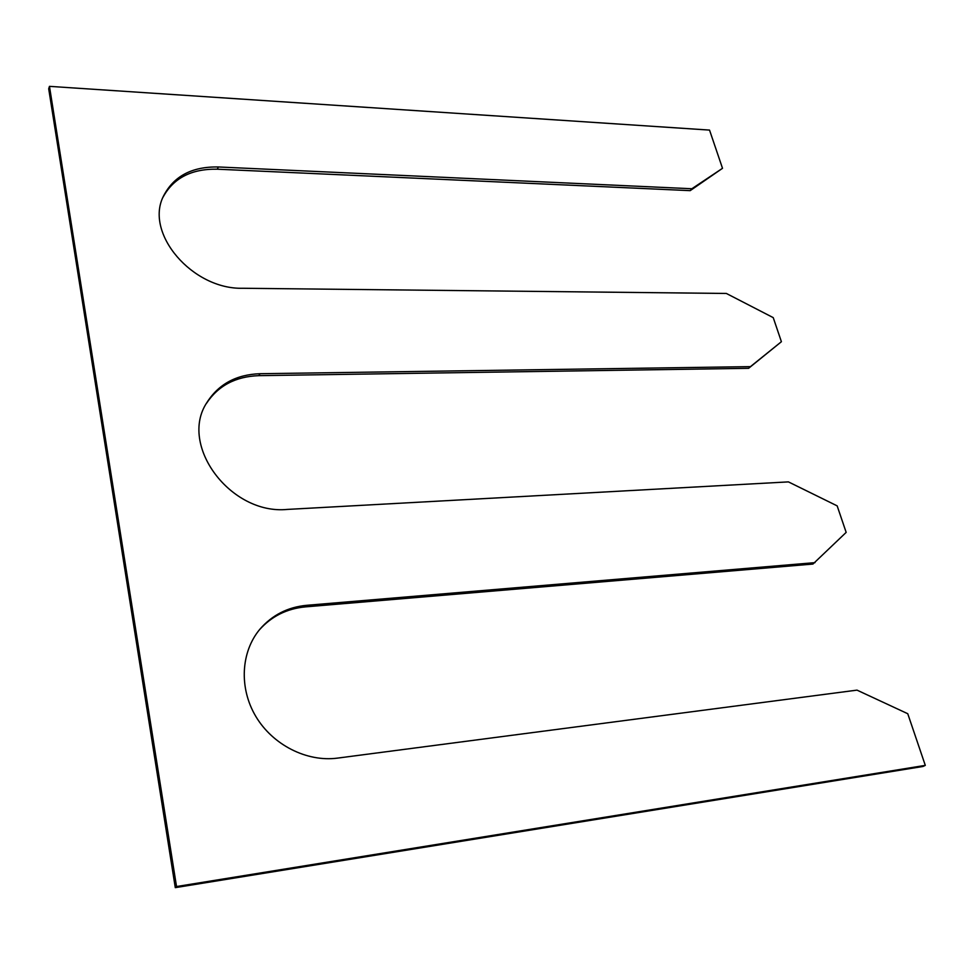 <?xml version="1.0" encoding="UTF-8"?>
<svg xmlns="http://www.w3.org/2000/svg" width="974" height="974" viewBox="0 0 974 974"><rect width="100%" height="100%" fill="white"/><g stroke="black" fill="none" stroke-linecap="round" stroke-linejoin="round"><path stroke-width="1.46" d="M218.371 166.968L217.299 169.196L690.176 190.648L691.857 188.749L218.371 166.968C191.927 166.481 173.628 176.221 163.462 196.151C144.347 233.346 192.511 289.668 242.818 288.267L726.348 293.454L773.234 317.634L781.404 341.704L748.592 368.318L750.455 366.638L260.034 373.712C236.256 374.54 218.541 384.17 206.878 402.579C178.51 445.094 230.595 515.124 287.391 509.414L788.416 481.887L837.165 505.871L846.163 532.388L812.937 564.056L305.349 606.887C286.819 608.628 271.466 616.323 259.279 629.971M217.299 169.196C191.501 168.709 173.384 178.072 162.987 197.272M690.176 190.648L722.513 168.307L709.535 130.09L49.467 86.357L48.7 88.792L175.283 887.643L922.95 766.477L925.3 765.381L907.756 713.723L856.998 690.128L337.528 758.113C306.859 762.216 272.72 744.964 255.785 716.365C238.776 687.778 240.968 651.716 259.924 629.18C272.184 615.057 287.78 607.094 306.725 605.304L815.007 562.643M49.467 86.357L176.525 886.535L175.283 887.643M176.525 886.535L925.3 765.381M260.034 373.712L258.828 375.66C235.574 376.463 218.066 385.765 206.33 403.565M258.828 375.66L748.592 368.318M781.404 341.704L750.455 366.638M722.513 168.307L691.857 188.749M306.725 605.304L305.349 606.887"/></g></svg>
